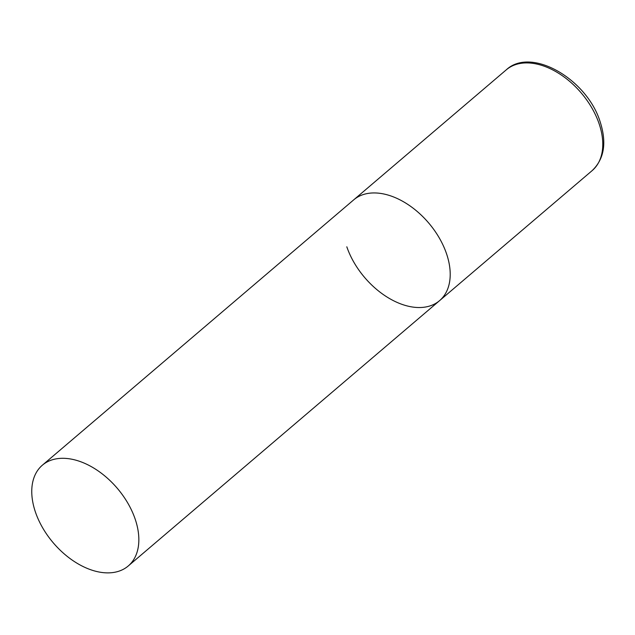 <?xml version="1.0" encoding="UTF-8"?>
<svg xmlns="http://www.w3.org/2000/svg" width="635" height="635" viewBox="0 0 635 635"><rect width="100%" height="100%" fill="white"/><g stroke="black" fill="none" stroke-linecap="round" stroke-linejoin="round"><path stroke-width="0.95" d="M42.362 465.201A66.199 42.045 -130.4 0 0 42.743 527.987A66.199 42.045 -130.4 0 0 104.886 572.778A66.199 42.045 -130.4 0 0 128.246 565.975A66.199 42.045 -130.4 0 0 127.857 503.19A66.199 42.045 -130.4 0 0 65.722 458.399A66.199 42.045 -130.4 0 0 42.362 465.201L506.286 69.826A66.199 42.045 49.6 0 1 556.331 71.898A66.199 42.045 49.6 0 1 599.075 123.642A66.199 42.045 49.6 0 1 592.169 170.601L439.603 300.625A66.199 42.045 -130.4 0 0 439.222 237.839A66.199 42.045 -130.4 0 0 377.079 193.048A66.199 42.045 -130.4 0 0 353.719 199.85A66.199 42.045 49.6 0 1 403.765 201.914A66.199 42.045 49.6 0 1 446.508 253.667A66.199 42.045 49.6 0 1 439.603 300.625A66.199 42.045 49.6 0 1 389.557 298.553A66.199 42.045 49.6 0 1 346.813 246.801M592.169 170.601C604.274 158.98 606.909 142.669 600.099 121.658C587.05 79.272 531.225 46.371 506.286 69.826M439.603 300.625L128.246 565.975"/></g></svg>
